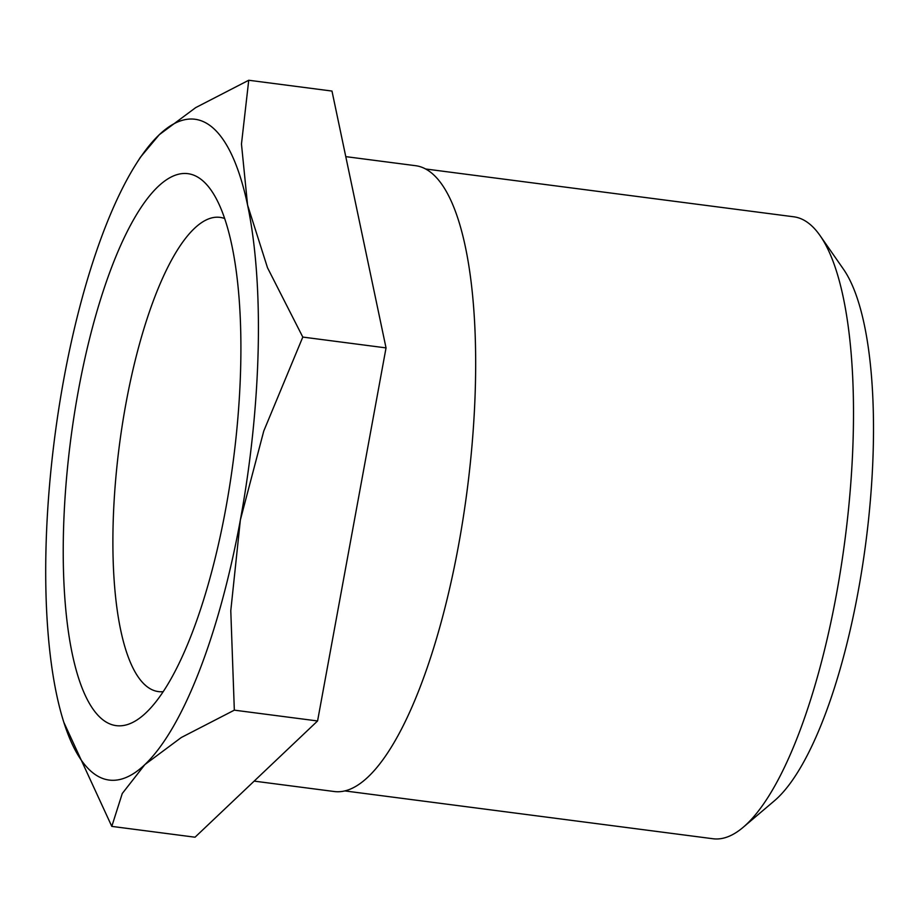 <?xml version="1.0" encoding="UTF-8"?>
<svg xmlns="http://www.w3.org/2000/svg" width="919" height="919" viewBox="0 0 919 919"><rect width="100%" height="100%" fill="white"/><g stroke="black" fill="none" stroke-linecap="round" stroke-linejoin="round"><path stroke-width="1.38" d="M345.774 156.632L415.595 165.696A315.539 92.934 97.4 0 1 458.57 545.185A315.539 92.934 97.4 0 1 334.298 791.523L254.161 781.116M63.825 722.3L111.796 826.388L122.261 793.511L144.857 764.608L181.296 737.509L234.334 710.157L230.784 610.71L240.364 519.959A333.183 98.138 -82.6 0 0 247.567 205.006A333.183 98.138 -82.6 0 0 211.359 126.569A333.183 98.138 -82.6 0 0 159.274 134.714A333.183 98.138 -82.6 0 0 136.414 163.525A333.183 98.138 -82.6 0 0 63.767 379.363A333.183 98.138 -82.6 0 0 56.564 694.316A333.183 98.138 -82.6 0 0 63.825 722.3A333.183 98.138 -82.6 0 0 92.773 772.753A333.183 98.138 -82.6 0 0 144.857 764.608A333.183 98.138 -82.6 0 0 240.364 519.959L263.776 431L302.799 337.078L267.509 267.762L247.567 205.006L241.467 144.042L248.739 80.252L195.701 107.615L159.274 134.714L140.354 157.31L136.414 163.525M344.809 790.914L713.006 838.748A313.586 92.359 -82.6 0 0 743.207 827.272A313.586 92.359 -82.6 0 0 836.508 593.938A313.586 92.359 -82.6 0 0 820.07 235.609A313.586 92.359 -82.6 0 0 809.214 223.696A313.586 92.359 -82.6 0 0 793.798 216.804L425.6 168.981M224.661 218.527A239.112 70.43 -82.6 0 0 220.02 217.366A239.112 70.43 -82.6 0 0 125.846 404.038A239.112 70.43 -82.6 0 0 146.661 686.344A239.112 70.43 -82.6 0 0 158.413 691.593A239.112 70.43 -82.6 0 0 163.191 691.674M102.537 719.531A278.308 81.975 97.4 0 1 78.31 390.943A278.308 81.975 97.4 0 1 201.594 179.779A278.308 81.975 97.4 0 1 211.221 190.359A278.308 81.975 97.4 0 1 233.357 460.224A278.308 81.975 97.4 0 1 143.008 715.464A278.308 81.975 97.4 0 1 102.537 719.531M820.07 235.609L843.458 269.187A281.754 82.986 97.4 0 1 865.859 542.382A281.754 82.986 97.4 0 1 774.395 800.805L743.207 827.272M248.739 80.252L331.977 91.061L386.037 347.899L317.572 720.967L195.035 837.209L111.796 826.388M386.037 347.899L302.799 337.078M317.572 720.967L234.334 710.157"/></g></svg>

